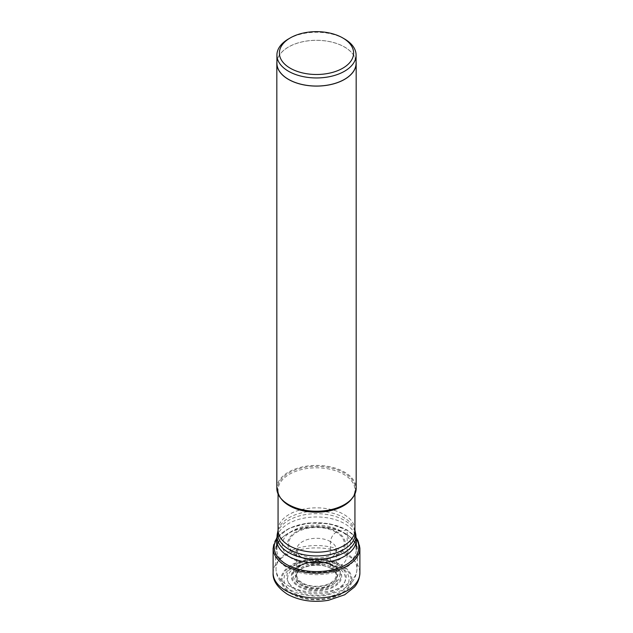 <?xml version="1.0" encoding="UTF-8"?>
<svg xmlns="http://www.w3.org/2000/svg" width="633" height="633" viewBox="0 0 633 633"><rect width="100%" height="100%" fill="white"/><g stroke="black" fill="none" stroke-linecap="round" stroke-linejoin="round"><path stroke-width="0.47" stroke-dasharray="3.17 2.37" d="M331.265 568.576A20.881 12.059 -0 0 0 301.735 568.576A20.881 12.059 -0 0 0 301.735 585.628A20.881 12.059 0 0 0 331.265 585.628A20.881 12.059 0 0 0 331.265 568.576A123.973 71.576 -60 0 1 336.93 566.844A28.896 16.68 180 0 1 336.93 590.431A28.896 16.68 180 0 1 296.07 590.431A28.896 16.68 180 0 1 296.07 566.844A28.896 16.68 180 0 1 336.93 566.844A16.181 9.345 120 0 0 339.502 566.1A32.528 18.784 180 0 1 339.502 592.662A32.528 18.784 180 0 1 293.498 592.662A32.528 18.784 180 0 1 293.498 566.1A32.528 18.784 180 0 1 339.502 566.1L340.87 565.356A34.459 19.9 0 0 0 292.13 565.356A34.459 19.9 0 0 0 292.13 593.493A34.459 19.9 0 0 0 340.87 593.493A34.459 19.9 0 0 0 340.87 565.356L341.575 564.952A7.936 4.581 120 0 0 347.185 555.236L347.185 530.407A1.179 0.68 120 0 0 346.433 529.884A19.14 11.046 -60 0 1 340.665 530.889A10.065 5.808 120 0 0 336.883 531.807L336.147 532.234A7.944 4.581 120 0 0 330.521 541.65A327.57 189.125 120 0 0 330.489 566.796A8.989 5.191 120 0 0 330.687 568.212A1.234 0.712 120 0 0 331.265 568.576M344.487 38.937A39.586 22.851 0 0 0 288.513 38.937M276.914 63.197A39.586 22.851 180 0 1 301.355 42.079A39.586 22.851 180 0 1 344.487 47.032A39.586 22.851 180 0 1 356.086 63.197M356.086 61.678A39.673 22.907 0 0 0 344.55 47A39.673 22.907 0 0 0 302.542 41.754A39.673 22.907 0 0 0 276.914 61.678M276.827 488.328A39.673 22.907 180 0 1 301.316 467.162A39.673 22.907 180 0 1 344.55 472.131A39.673 22.907 180 0 1 356.173 488.328M344.653 533.128A39.808 22.986 180 0 1 348.459 535.684A39.808 22.986 180 0 1 356.308 549.381A39.808 22.986 180 0 1 331.732 570.618A39.808 22.986 180 0 1 288.347 565.633A39.808 22.986 180 0 1 276.692 549.381A39.808 22.986 180 0 1 284.541 535.684A39.808 22.986 180 0 1 344.653 533.128M345.705 533.967A41.295 23.84 0 0 0 283.347 536.61A41.295 23.84 0 0 0 275.22 551.462A41.295 23.84 0 0 0 287.295 567.682A41.295 23.84 180 0 0 331.795 572.968A41.295 23.84 180 0 0 357.78 551.462A41.295 23.84 180 0 0 349.653 536.61A41.295 23.84 180 0 0 345.705 533.967M273.108 572.944A43.392 25.051 180 0 1 299.892 549.8A43.392 25.051 180 0 1 347.185 555.236A43.392 25.051 180 0 1 359.892 572.944M359.892 548.123A43.392 25.051 0 0 0 347.185 530.407A43.392 25.051 0 0 0 299.892 524.979A43.392 25.051 0 0 0 273.108 548.123M356.284 538.81A42.34 24.442 180 0 0 346.433 529.884A42.34 24.442 0 0 0 276.716 538.81M340.665 530.889A34.174 19.726 0 0 0 292.335 530.889A34.174 19.726 0 0 0 292.335 558.797A34.174 19.726 180 0 0 340.665 558.797A34.174 19.726 180 0 0 340.665 530.889M296.117 555.347A28.825 16.64 180 0 1 296.117 531.807A28.825 16.64 180 0 1 336.883 531.807A28.825 16.64 180 0 1 336.883 555.347A28.825 16.64 180 0 1 296.117 555.347M336.147 532.234A27.781 16.039 0 0 0 296.853 532.234A27.781 16.039 0 0 0 296.853 554.912A27.781 16.039 0 0 0 336.147 554.912A27.781 16.039 0 0 0 336.147 532.234M330.521 541.65A19.829 11.449 0 0 0 308.603 539.245A19.829 11.449 0 0 0 296.687 550.132A19.829 11.449 0 0 0 302.479 557.839A19.829 11.449 180 0 0 323.772 560.387A19.829 11.449 180 0 0 336.313 550.132C338.172 549.919 335.799 551.849 329.184 555.924C318.858 559.224 309.418 558.757 300.841 554.508C294.606 549.745 297.621 551.114 296.687 550.132L296.735 574.503A19.781 11.418 0 0 0 302.511 582.946A19.781 11.418 180 0 0 324.365 585.351A19.781 11.418 180 0 0 336.265 574.503L336.313 550.132A19.829 11.449 180 0 0 330.521 541.65M330.489 566.796A19.781 11.418 0 0 0 309.228 564.256A19.781 11.418 0 0 0 296.735 574.503L296.782 574.25A20.066 11.584 0 0 0 302.313 584.591A20.066 11.584 180 0 0 325.876 586.641A20.066 11.584 180 0 0 336.218 574.25L336.265 574.503A19.781 11.418 180 0 0 330.489 566.796M330.687 568.212A20.066 11.584 0 0 0 310.581 565.332A20.066 11.584 0 0 0 296.782 574.25C298.396 566.005 320.496 561.708 330.917 568.537L336.218 574.25A20.066 11.584 180 0 0 330.687 568.212M291.425 593.896A35.456 20.47 180 0 1 291.425 564.952A35.456 20.47 180 0 1 341.575 564.952A35.456 20.47 180 0 1 341.575 593.896A35.456 20.47 180 0 1 291.425 593.896M351.821 498.757A38.431 22.187 0 0 0 354.931 490.005A38.431 22.187 0 0 0 343.672 474.315A38.431 22.187 0 0 0 301.791 469.512A38.431 22.187 0 0 0 278.069 490.005C278.093 495.473 281.709 500.402 288.917 504.786A39.009 22.527 180 0 1 288.917 472.938A39.009 22.527 180 0 1 344.083 472.938A39.009 22.527 180 0 1 344.32 504.651M278.069 530.019A38.431 22.187 180 0 1 301.791 509.525A38.431 22.187 180 0 1 343.672 514.336A38.431 22.187 180 0 1 343.703 514.344A38.431 22.187 180 0 1 354.931 530.019M278.069 494.009L278.069 490.005A38.431 22.187 0 0 0 281.179 498.757M355.002 530.747A38.811 22.408 0 0 0 343.964 517.707A38.811 22.408 0 0 0 343.941 517.691A38.811 22.408 0 0 0 303.919 512.342A38.811 22.408 0 0 0 277.998 530.747M277.373 533.595A39.436 22.764 180 0 1 303.713 514.898A39.436 22.764 180 0 1 344.384 520.334A39.436 22.764 180 0 1 355.627 533.595M356.308 539.949A39.808 22.986 0 0 0 344.653 523.697A39.808 22.986 0 0 0 301.268 518.712A39.808 22.986 0 0 0 276.692 539.949M345.112 552.387A40.465 23.358 180 0 1 356.949 569.526A40.465 23.358 180 0 1 331.486 590.605A40.465 23.358 180 0 1 287.888 585.422A40.465 23.358 180 0 1 276.051 569.526A40.465 23.358 180 0 1 300.517 547.442A40.465 23.358 180 0 1 345.112 552.387M337.484 564.549A29.68 17.138 0 0 0 295.516 564.549A29.68 17.138 0 0 0 295.516 588.785A29.68 17.138 0 0 0 337.484 588.785A29.68 17.138 0 0 0 337.484 564.549M334.319 566.052A25.201 14.551 180 0 1 334.319 586.633A25.201 14.551 180 0 1 298.681 586.633A25.201 14.551 180 0 1 298.681 566.052A25.201 14.551 180 0 1 334.319 566.052M333.733 566.044A24.37 14.068 0 0 0 297.122 567.461A24.37 14.068 0 0 0 299.267 585.944A24.37 14.068 0 0 0 332.547 586.585A24.37 14.068 0 0 0 335.878 567.461A24.37 14.068 0 0 0 333.733 566.044M332.966 565.459A23.286 13.443 180 0 1 335.015 566.804A23.286 13.443 180 0 1 331.827 585.082A23.286 13.443 180 0 1 300.034 584.473A23.286 13.443 180 0 1 297.985 566.804A23.286 13.443 180 0 1 332.966 565.459M331.637 565.514A21.403 12.359 180 0 1 331.637 582.993A21.403 12.359 180 0 1 301.363 582.993A21.403 12.359 180 0 1 301.363 565.514A21.403 12.359 180 0 1 331.637 565.514M356.229 537.805L346.939 529.868L329.081 523.665L308.35 523.024L289.479 528.096L276.771 537.805M354.931 494.009L354.931 490.005C354.907 495.473 351.291 500.402 344.083 504.786M284.541 535.684L283.347 536.61M348.459 535.684L349.653 536.61M275.22 551.462L276.051 569.526C276.146 577.043 280.775 583.753 289.938 589.655C300.912 595.558 313.248 597.425 326.945 595.265L341.464 590.534L350.722 583.65C351.766 582.51 356.047 578.372 356.949 569.526L357.78 551.462M333.781 566.076C320.789 560.237 308.572 560.696 297.122 567.461L306.15 562.872L316.579 561.447C322.822 561.495 328.258 562.808 332.879 565.396L333.781 566.076"/><path stroke-width="0.95" d="M342.738 37.925A37.102 21.419 0 0 0 290.262 37.925A37.102 21.419 0 0 0 290.262 68.222A37.102 21.419 0 0 0 342.738 68.222A37.102 21.419 0 0 0 342.738 37.925L344.487 38.937L342.738 37.925M290.262 37.925L288.513 38.937A39.586 22.851 0 0 0 276.914 55.095A39.586 22.851 0 0 0 288.513 71.26A39.586 22.851 0 0 0 331.645 76.213A39.586 22.851 0 0 0 356.086 55.095A39.586 22.851 0 0 0 344.487 38.937M356.086 55.095L356.086 63.197A39.586 22.851 180 0 1 331.645 84.308A39.586 22.851 180 0 1 288.513 79.354A39.586 22.851 180 0 1 276.914 63.197L276.914 55.095M276.914 61.678A39.673 22.907 0 0 0 276.827 63.197A39.673 22.907 0 0 0 288.45 79.386A39.673 22.907 0 0 0 331.684 84.355A39.673 22.907 0 0 0 356.173 63.197A39.673 22.907 0 0 0 356.086 61.678M356.173 63.197L356.173 488.328A39.673 22.907 180 0 1 344.55 504.517A39.673 22.907 180 0 1 288.45 504.517L288.45 504.517A39.673 22.907 180 0 1 276.827 488.328L276.827 63.197M288.917 504.786L288.45 504.517L288.917 504.786A39.009 22.527 180 0 0 344.083 504.786L344.55 504.517M285.815 590.66A43.392 25.051 180 0 1 273.108 572.944L273.108 548.123A43.392 25.051 0 0 0 285.815 565.839A43.392 25.051 0 0 0 333.108 571.267A43.392 25.051 0 0 0 359.892 548.123L359.892 572.944A43.392 25.051 180 0 1 333.108 596.088A43.392 25.051 180 0 1 285.815 590.66M276.716 538.81A42.34 24.442 0 0 0 286.567 564.446A42.34 24.442 180 0 0 339.241 567.785A42.34 24.442 180 0 0 356.284 538.81M281.179 498.757A38.431 22.187 0 0 0 289.328 505.696A38.431 22.187 0 0 0 351.821 498.757M354.931 494.009L354.931 530.019A38.431 22.187 180 0 1 331.209 550.52A38.431 22.187 180 0 1 289.328 545.709A38.431 22.187 180 0 1 289.297 545.693A38.431 22.187 180 0 1 278.069 530.019L278.069 494.009M278.069 530.019L277.998 530.747A38.811 22.408 0 0 0 289.036 549.365A38.811 22.408 0 0 0 289.059 549.381A38.811 22.408 0 0 0 333.559 553.661A38.811 22.408 0 0 0 355.002 530.747L354.931 530.019M355.002 530.747L355.627 533.595A39.436 22.764 180 0 1 333.836 556.882A39.436 22.764 180 0 1 288.616 552.53A39.436 22.764 180 0 1 277.373 533.595L276.692 539.949A39.808 22.986 0 0 0 288.347 556.201A39.808 22.986 0 0 0 331.732 561.178A39.808 22.986 0 0 0 356.308 539.949L356.308 549.381M276.771 537.805L273.108 548.123M359.892 572.944C359.378 581.838 355.224 586.079 354.385 587.092L344.7 594.759L328.464 600.298C313.216 602.774 299.551 600.772 287.461 594.292C277.428 587.63 272.649 580.516 273.108 572.944M356.229 537.805L357.954 540.527L359.892 548.123M277.998 530.747L277.373 533.595M355.627 533.595L356.308 539.949M276.692 539.949L276.692 549.381"/></g></svg>
